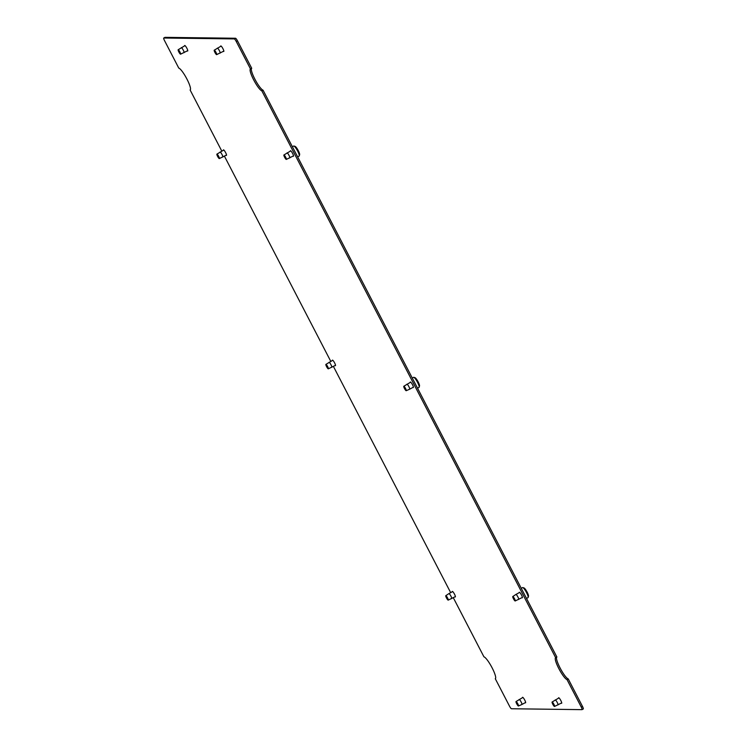 <?xml version="1.0" encoding="UTF-8"?>
<svg xmlns="http://www.w3.org/2000/svg" width="747" height="747" viewBox="0 0 747 747"><rect width="100%" height="100%" fill="white"/><g stroke="black" fill="none" stroke-linecap="round" stroke-linejoin="round"><path stroke-width="1.12" d="M222.727 157.085A2.857 0.542 -118.6 0 0 222.774 157.075A2.857 0.542 -118.6 0 0 222.783 157.066A2.857 0.542 -118.6 0 0 221.962 154.433A2.857 0.542 -118.6 0 0 220.104 152.033A2.857 0.542 -118.6 0 0 220.048 152.052A2.857 0.542 -118.6 0 0 220.038 152.052A2.857 0.542 -118.6 0 0 220.038 152.052A2.857 0.542 -118.6 0 1 220.104 152.033A2.857 0.542 -118.6 0 1 221.962 154.433A2.857 0.542 -118.6 0 1 222.783 157.066A2.857 0.542 -118.6 0 0 222.783 157.066A2.857 0.542 -118.6 0 1 222.727 157.085M216.975 154.115A2.521 0.476 61.4 0 1 218.628 156.254A2.521 0.476 61.4 0 1 219.329 158.569A2.521 0.476 61.4 0 1 219.282 158.579A2.521 0.476 61.4 0 1 217.657 156.478A2.521 0.476 61.4 0 1 216.919 154.134A2.521 0.476 61.4 0 1 216.975 154.115A2.521 0.476 61.4 0 1 218.628 156.254A2.521 0.476 61.4 0 1 219.329 158.569A2.521 0.476 61.4 0 1 219.282 158.579A2.521 0.476 61.4 0 1 217.657 156.478A2.521 0.476 61.4 0 1 216.919 154.134A2.521 0.476 61.4 0 1 216.975 154.115M518.595 599.477A2.857 0.542 -118.6 0 0 518.642 599.467A2.857 0.542 -118.6 0 0 518.651 599.467A2.857 0.542 -118.6 0 0 517.839 596.834A2.857 0.542 -118.6 0 0 515.981 594.435A2.857 0.542 -118.6 0 0 515.925 594.444A2.857 0.542 -118.6 0 0 515.916 594.453A2.857 0.542 -118.6 0 1 515.925 594.444A2.857 0.542 -118.6 0 1 515.981 594.435A2.857 0.542 -118.6 0 1 517.839 596.834A2.857 0.542 -118.6 0 1 518.651 599.467A2.857 0.542 -118.6 0 0 518.651 599.467A2.857 0.542 -118.6 0 1 518.595 599.477M512.844 596.517A2.521 0.476 61.4 0 1 514.496 598.655A2.521 0.476 61.4 0 1 515.206 600.962A2.521 0.476 61.4 0 1 515.159 600.971A2.521 0.476 61.4 0 1 513.525 598.879A2.521 0.476 61.4 0 1 512.787 596.536A2.521 0.476 61.4 0 1 512.844 596.517A2.521 0.476 61.4 0 1 514.496 598.655A2.521 0.476 61.4 0 1 515.206 600.962A2.521 0.476 61.4 0 1 515.159 600.971A2.521 0.476 61.4 0 1 513.525 598.879A2.521 0.476 61.4 0 1 512.787 596.536A2.521 0.476 61.4 0 1 512.844 596.517M528.502 596.171A4.762 0.906 -118.6 0 0 526.915 591.717A4.762 0.906 -118.6 0 0 524.039 587.964A4.762 0.906 -118.6 0 0 523.936 587.945A4.762 0.906 -118.6 0 1 524.039 587.964L522.797 587.572A5.715 1.083 -118.6 0 1 526.252 592.082A5.715 1.083 -118.6 0 1 528.166 597.423A5.715 1.083 -118.6 0 0 526.252 592.082A5.715 1.083 -118.6 0 0 522.797 587.572L524.039 587.964A4.762 0.906 -118.6 0 1 526.915 591.717A4.762 0.906 -118.6 0 1 528.502 596.171L528.166 597.423A5.715 1.083 -118.6 0 1 528.026 597.619A5.715 1.083 -118.6 0 0 528.166 597.423L528.502 596.171M451.599 598.636A2.857 0.542 -118.6 0 0 451.655 598.627A2.857 0.542 -118.6 0 0 451.664 598.618A2.857 0.542 -118.6 0 0 450.843 595.985A2.857 0.542 -118.6 0 0 448.984 593.585A2.857 0.542 -118.6 0 0 448.928 593.604A2.857 0.542 -118.6 0 0 448.919 593.604A2.857 0.542 -118.6 0 0 448.872 593.66M445.856 595.667A2.521 0.476 61.4 0 1 447.5 597.805A2.521 0.476 61.4 0 1 448.209 600.121A2.521 0.476 61.4 0 1 448.163 600.13A2.521 0.476 61.4 0 1 446.538 598.03A2.521 0.476 61.4 0 1 445.791 595.686A2.521 0.476 61.4 0 1 445.856 595.667M331.715 367.347A2.857 0.542 -118.6 0 0 331.761 367.337A2.857 0.542 -118.6 0 0 331.771 367.328A2.857 0.542 -118.6 0 0 330.949 364.695A2.857 0.542 -118.6 0 0 329.1 362.295A2.857 0.542 -118.6 0 0 329.035 362.314L329.035 362.314A2.857 0.542 -118.6 0 0 328.988 362.37M325.963 364.377A2.521 0.476 61.4 0 1 327.616 366.516A2.521 0.476 61.4 0 1 328.316 368.831A2.521 0.476 61.4 0 1 328.278 368.841A2.521 0.476 61.4 0 1 326.644 366.74A2.521 0.476 61.4 0 1 325.907 364.396A2.521 0.476 61.4 0 1 325.963 364.377M289.715 157.925A2.857 0.542 -118.6 0 0 289.771 157.916A2.857 0.542 -118.6 0 0 289.78 157.916A2.857 0.542 -118.6 0 0 288.958 155.283A2.857 0.542 -118.6 0 0 287.1 152.883A2.857 0.542 -118.6 0 0 287.044 152.892A2.857 0.542 -118.6 0 0 287.035 152.902A2.857 0.542 -118.6 0 0 286.988 152.958M299.033 156.095A5.715 1.083 -118.6 0 0 299.155 156.067A5.715 1.083 -118.6 0 0 299.286 155.871A5.715 1.083 -118.6 0 0 297.371 150.53A5.715 1.083 -118.6 0 0 293.926 146.02A5.715 1.083 -118.6 0 0 293.804 146.001A5.715 1.083 -118.6 0 0 293.683 146.029A5.715 1.083 -118.6 0 0 293.599 146.113M283.972 154.965A2.521 0.476 61.4 0 1 285.615 157.103A2.521 0.476 61.4 0 1 286.325 159.419A2.521 0.476 61.4 0 1 286.278 159.419A2.521 0.476 61.4 0 1 284.654 157.328A2.521 0.476 61.4 0 1 283.907 154.984A2.521 0.476 61.4 0 1 283.972 154.965M299.286 155.871L299.631 154.62A4.762 0.906 -118.6 0 0 298.034 150.166A4.762 0.906 -118.6 0 0 295.158 146.412A4.762 0.906 -118.6 0 0 295.065 146.393M409.608 389.215A2.857 0.542 -118.6 0 0 409.655 389.206A2.857 0.542 -118.6 0 0 409.664 389.206A2.857 0.542 -118.6 0 0 408.852 386.572A2.857 0.542 -118.6 0 0 406.994 384.173A2.857 0.542 -118.6 0 0 406.938 384.182A2.857 0.542 -118.6 0 0 406.928 384.191A2.857 0.542 -118.6 0 0 406.882 384.247M418.927 387.385A5.715 1.083 -118.6 0 0 419.039 387.357A5.715 1.083 -118.6 0 0 419.17 387.161A5.715 1.083 -118.6 0 0 417.265 381.82A5.715 1.083 -118.6 0 0 413.81 377.31A5.715 1.083 -118.6 0 0 413.689 377.291A5.715 1.083 -118.6 0 0 413.577 377.319A5.715 1.083 -118.6 0 0 413.493 377.403M403.856 386.255A2.521 0.476 61.4 0 1 405.509 388.393A2.521 0.476 61.4 0 1 406.209 390.7A2.521 0.476 61.4 0 1 406.172 390.709A2.521 0.476 61.4 0 1 404.538 388.617A2.521 0.476 61.4 0 1 403.8 386.274A2.521 0.476 61.4 0 1 403.856 386.255M419.17 387.161L419.515 385.91A4.762 0.906 -118.6 0 0 417.918 381.456A4.762 0.906 -118.6 0 0 415.052 377.702A4.762 0.906 -118.6 0 0 414.949 377.683M220.048 53.149A2.857 0.542 -118.6 0 0 220.094 53.14A2.857 0.542 -118.6 0 0 220.104 53.14A2.857 0.542 -118.6 0 0 219.291 50.497A2.857 0.542 -118.6 0 0 217.433 48.107A2.857 0.542 -118.6 0 0 217.377 48.116A2.857 0.542 -118.6 0 0 217.368 48.116A2.857 0.542 -118.6 0 0 217.321 48.172M214.296 50.189A2.521 0.476 61.4 0 1 215.948 52.318A2.521 0.476 61.4 0 1 216.649 54.634A2.521 0.476 61.4 0 1 216.611 54.643A2.521 0.476 61.4 0 1 214.977 52.542A2.521 0.476 61.4 0 1 214.24 50.198A2.521 0.476 61.4 0 1 214.296 50.189M183.967 52.692A2.857 0.542 -118.6 0 0 184.023 52.682A2.857 0.542 -118.6 0 0 184.033 52.682A2.857 0.542 -118.6 0 0 183.211 50.04A2.857 0.542 -118.6 0 0 181.353 47.649A2.857 0.542 -118.6 0 0 181.297 47.659A2.857 0.542 -118.6 0 0 181.288 47.668A2.857 0.542 -118.6 0 0 181.241 47.724M178.225 49.732A2.521 0.476 61.4 0 1 179.868 51.86A2.521 0.476 61.4 0 1 180.578 54.176A2.521 0.476 61.4 0 1 180.531 54.186A2.521 0.476 61.4 0 1 178.906 52.085A2.521 0.476 61.4 0 1 178.169 49.741A2.521 0.476 61.4 0 1 178.225 49.732M557.916 704.963A2.857 0.542 -118.6 0 0 557.962 704.953A2.857 0.542 -118.6 0 0 557.972 704.953A2.857 0.542 -118.6 0 0 557.159 702.311A2.857 0.542 -118.6 0 0 555.301 699.92A2.857 0.542 -118.6 0 0 555.245 699.93A2.857 0.542 -118.6 0 0 555.236 699.939A2.857 0.542 -118.6 0 0 555.189 699.986M552.164 702.003A2.521 0.476 61.4 0 1 553.816 704.132A2.521 0.476 61.4 0 1 554.517 706.447A2.521 0.476 61.4 0 1 554.479 706.457A2.521 0.476 61.4 0 1 552.845 704.356A2.521 0.476 61.4 0 1 552.108 702.012A2.521 0.476 61.4 0 1 552.164 702.003M521.845 704.505A2.857 0.542 -118.6 0 0 521.892 704.496A2.857 0.542 -118.6 0 0 521.901 704.496A2.857 0.542 -118.6 0 0 521.079 701.853A2.857 0.542 -118.6 0 0 519.221 699.463A2.857 0.542 -118.6 0 0 519.165 699.472A2.857 0.542 -118.6 0 0 519.156 699.481A2.857 0.542 -118.6 0 0 519.109 699.537M516.093 701.545A2.521 0.476 61.4 0 1 517.746 703.683A2.521 0.476 61.4 0 1 518.446 705.99A2.521 0.476 61.4 0 1 518.399 705.999A2.521 0.476 61.4 0 1 516.775 703.898A2.521 0.476 61.4 0 1 516.037 701.554A2.521 0.476 61.4 0 1 516.093 701.545M220.682 46.314A3.147 0.598 61.4 0 1 220.767 45.941A3.147 0.598 61.4 0 1 220.832 45.931A3.147 0.598 61.4 0 1 222.877 48.564A3.147 0.598 61.4 0 1 223.773 51.468A3.147 0.598 61.4 0 1 223.708 51.478A3.147 0.598 61.4 0 1 223.418 51.328M184.612 45.856A3.147 0.598 61.4 0 1 184.696 45.483A3.147 0.598 61.4 0 1 184.761 45.474A3.147 0.598 61.4 0 1 186.797 48.107A3.147 0.598 61.4 0 1 187.702 51.011A3.147 0.598 61.4 0 1 187.637 51.02A3.147 0.598 61.4 0 1 187.348 50.88M558.551 698.128A3.147 0.598 61.4 0 1 558.635 697.754A3.147 0.598 61.4 0 1 558.7 697.745A3.147 0.598 61.4 0 1 560.745 700.378A3.147 0.598 61.4 0 1 561.641 703.282A3.147 0.598 61.4 0 1 561.576 703.291A3.147 0.598 61.4 0 1 561.286 703.142M522.48 697.67A3.147 0.598 61.4 0 1 522.564 697.296A3.147 0.598 61.4 0 1 522.629 697.287A3.147 0.598 61.4 0 1 524.665 699.92A3.147 0.598 61.4 0 1 525.571 702.824A3.147 0.598 61.4 0 1 525.505 702.834A3.147 0.598 61.4 0 1 525.216 702.694M290.359 151.09A3.147 0.598 61.4 0 1 290.443 150.726A3.147 0.598 61.4 0 1 290.499 150.707A3.147 0.598 61.4 0 1 292.544 153.34A3.147 0.598 61.4 0 1 293.44 156.244A3.147 0.598 61.4 0 1 293.384 156.263A3.147 0.598 61.4 0 1 293.085 156.114M410.243 382.38A3.147 0.598 61.4 0 1 410.327 382.016A3.147 0.598 61.4 0 1 410.392 381.997A3.147 0.598 61.4 0 1 412.437 384.63A3.147 0.598 61.4 0 1 413.334 387.534A3.147 0.598 61.4 0 1 413.268 387.544A3.147 0.598 61.4 0 1 412.979 387.404M452.243 591.792A3.147 0.598 61.4 0 1 452.327 591.428A3.147 0.598 61.4 0 1 452.383 591.409A3.147 0.598 61.4 0 1 454.428 594.052A3.147 0.598 61.4 0 1 455.325 596.946A3.147 0.598 61.4 0 1 455.268 596.965A3.147 0.598 61.4 0 1 454.97 596.816M332.35 360.512A3.147 0.598 61.4 0 1 332.434 360.138A3.147 0.598 61.4 0 1 332.499 360.119A3.147 0.598 61.4 0 1 334.544 362.762A3.147 0.598 61.4 0 1 335.44 365.656A3.147 0.598 61.4 0 1 335.375 365.675A3.147 0.598 61.4 0 1 335.086 365.526M519.24 592.642A3.147 0.598 61.4 0 1 519.314 592.278A3.147 0.598 61.4 0 1 519.38 592.259A3.147 0.598 61.4 0 1 521.425 594.892A3.147 0.598 61.4 0 1 522.321 597.796A3.147 0.598 61.4 0 1 522.256 597.815A3.147 0.598 61.4 0 1 521.966 597.665M223.362 150.24A3.147 0.598 61.4 0 1 223.446 149.876A3.147 0.598 61.4 0 1 223.512 149.858A3.147 0.598 61.4 0 1 225.547 152.5A3.147 0.598 61.4 0 1 226.453 155.395A3.147 0.598 61.4 0 1 226.388 155.413A3.147 0.598 61.4 0 1 226.098 155.264M164.928 37.406A2.857 0.542 61.4 0 1 164.966 37.359A2.857 0.542 61.4 0 1 165.031 37.35L163.798 38.022A2.857 0.542 -118.6 0 0 163.733 38.032A2.857 0.542 -118.6 0 0 164.489 40.534L178.757 68.07A12.428 2.362 61.4 0 1 186.834 78.883A12.428 2.362 61.4 0 1 190.168 89.929A12.428 2.362 61.4 0 1 190.102 89.957L190.224 89.892M453.308 597.721L483.925 656.809A12.428 2.362 61.4 0 1 492.002 667.622A12.428 2.362 61.4 0 1 495.336 678.668A12.428 2.362 61.4 0 1 495.27 678.696L509.547 706.223A2.857 0.542 -118.6 0 0 511.471 708.754L581.969 709.65A2.857 0.542 -118.6 0 0 582.034 709.641A2.857 0.542 -118.6 0 0 581.287 707.138L582.511 706.466L568.243 678.93L567.01 679.602L581.287 707.138M165.031 37.35L235.529 38.246A2.857 0.542 61.4 0 1 237.453 40.777L251.73 68.304L250.497 68.976A12.428 2.362 61.4 0 0 250.432 69.004A12.428 2.362 61.4 0 0 253.765 80.05A12.428 2.362 61.4 0 0 261.842 90.863L555.665 657.715L556.898 657.043L263.075 90.191L261.842 90.863M251.608 68.369A12.428 2.362 -118.6 0 0 255.082 79.546A12.428 2.362 -118.6 0 0 263.075 90.191M556.776 657.108A12.428 2.362 -118.6 0 0 560.25 668.276A12.428 2.362 -118.6 0 0 568.243 678.93M582.511 706.466A2.857 0.542 61.4 0 1 583.267 708.968A2.857 0.542 61.4 0 1 583.202 708.978L582.072 709.594M250.497 68.976L236.22 41.44A2.857 0.542 -118.6 0 0 234.297 38.909L235.529 38.246M163.798 38.022L234.297 38.909M450.674 592.651L333.414 366.432M330.781 361.361L224.427 156.17M221.794 151.099L190.102 89.957M567.01 679.602A12.428 2.362 61.4 0 1 558.933 668.789A12.428 2.362 61.4 0 1 555.6 657.743A12.428 2.362 61.4 0 1 555.665 657.715M236.22 41.44L237.453 40.777M226.528 155.031L219.329 158.569L226.528 155.031M216.919 154.134L223.801 150.007L216.919 154.134M522.405 597.423L515.206 600.962L522.405 597.423M521.257 588.291L522.564 587.581L521.257 588.291M512.787 596.536L515.916 594.453L512.787 596.536M526.523 598.44L528.026 597.619L526.523 598.44M519.669 592.408L515.925 594.444L519.669 592.408M455.409 596.582L448.209 600.121M445.791 595.686L448.919 593.604M452.682 591.559L448.928 593.604M335.524 365.292L328.316 368.831M325.907 364.396L332.788 360.269M293.524 155.871L286.325 159.419M292.385 146.739L293.683 146.029M283.907 154.984L290.798 150.857M295.158 146.412L293.926 146.02M297.642 156.889L299.155 156.067M413.418 387.161L409.664 389.206M412.269 378.029L413.577 377.319M406.209 390.7L409.655 389.206M403.8 386.274L410.682 382.147M415.052 377.702L413.81 377.31M417.526 388.179L419.039 387.357M223.857 51.095L216.649 54.634M214.24 50.198L221.121 46.071M187.777 50.637L180.578 54.176M178.169 49.741L185.051 45.614M561.725 702.908L554.517 706.447M552.108 702.012L558.989 697.885M525.645 702.451L521.901 704.496M518.446 705.99L521.892 704.496M516.037 701.554L522.919 697.437M164.966 37.359L163.733 38.032M583.267 708.968L582.034 709.641"/></g></svg>

